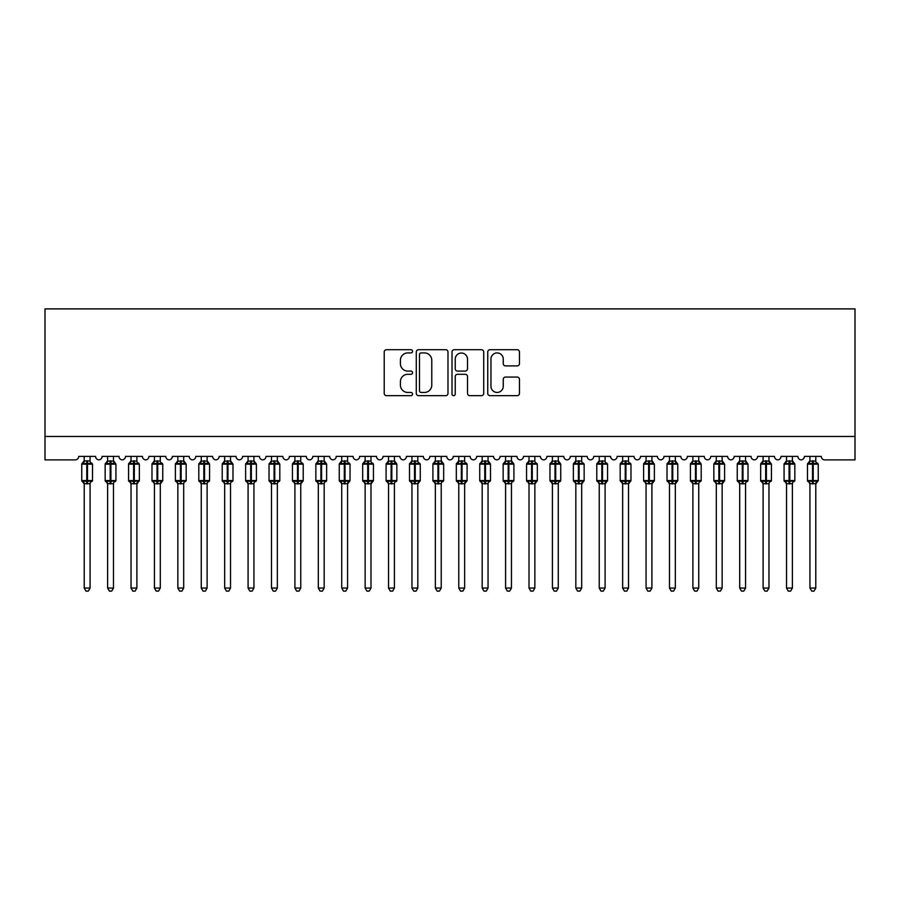 <?xml version="1.0" encoding="UTF-8"?>
<svg xmlns="http://www.w3.org/2000/svg" width="900" height="900" viewBox="0 0 900 900"><rect width="100%" height="100%" fill="white"/><g stroke="black" fill="none" stroke-linecap="round" stroke-linejoin="round"><path stroke-width="1.35" d="M412.549 351.315A1.609 1.609 0 0 0 410.94 349.706L386.516 349.706A2.295 2.295 0 0 0 384.221 352.001L384.221 393.368A2.295 2.295 0 0 0 386.516 395.662L410.94 395.662A1.609 1.609 0 0 0 412.549 394.054A1.609 1.609 0 0 0 410.94 392.445L407.779 392.445A7.357 7.357 0 0 1 400.421 385.099L400.421 381.645A7.357 7.357 0 0 1 407.779 374.299L410.94 374.299A1.609 1.609 0 0 0 412.549 372.69A1.609 1.609 0 0 0 410.94 371.081L407.779 371.081A7.357 7.357 0 0 1 400.421 363.724L400.421 360.281A7.357 7.357 0 0 1 407.779 352.924L410.94 352.924A1.609 1.609 0 0 0 412.549 351.315M517.151 365.906A2.295 2.295 0 0 0 519.457 363.611L519.457 352.001A2.295 2.295 0 0 0 517.151 349.706L490.039 349.706A2.295 2.295 0 0 0 487.744 352.001L487.744 393.368A2.295 2.295 0 0 0 490.039 395.662L517.151 395.662A2.295 2.295 0 0 0 519.457 393.368L519.457 379.35A2.295 2.295 0 0 0 517.151 377.055L505.553 377.055A2.295 2.295 0 0 0 503.257 379.35L503.257 386.303A6.143 6.143 0 0 1 497.104 392.445A6.143 6.143 0 0 1 490.961 386.303L490.961 359.077A6.143 6.143 0 0 1 497.104 352.924A6.143 6.143 0 0 1 503.257 359.077L503.257 363.611A2.295 2.295 0 0 0 505.553 365.906L517.151 365.906M855 436.478L855 308.891L45 308.891L45 459.889L75.195 459.889A3.51 3.51 0 0 0 78.716 456.379L95.569 456.379A3.51 3.51 0 0 0 98.843 459.877A3.51 3.51 0 0 0 102.116 456.379L118.98 456.379A3.51 3.51 0 0 0 122.254 459.877A3.51 3.51 0 0 0 125.528 456.379L142.391 456.379A3.51 3.51 0 0 0 145.665 459.877A3.51 3.51 0 0 0 148.939 456.379L165.803 456.379A3.51 3.51 0 0 0 169.076 459.877A3.51 3.51 0 0 0 172.35 456.379L189.203 456.379A3.51 3.51 0 0 0 192.487 459.877A3.51 3.51 0 0 0 195.761 456.379L212.614 456.379A3.51 3.51 0 0 0 215.899 459.877A3.51 3.51 0 0 0 219.172 456.379L236.025 456.379A3.51 3.51 0 0 0 239.31 459.877A3.51 3.51 0 0 0 242.584 456.379L259.436 456.379A3.51 3.51 0 0 0 262.721 459.877A3.51 3.51 0 0 0 265.995 456.379L282.847 456.379A3.51 3.51 0 0 0 286.132 459.877A3.51 3.51 0 0 0 289.406 456.379L306.259 456.379A3.51 3.51 0 0 0 309.532 459.877A3.51 3.51 0 0 0 312.817 456.379L329.67 456.379A3.51 3.51 0 0 0 332.944 459.877A3.51 3.51 0 0 0 336.229 456.379L353.081 456.379A3.51 3.51 0 0 0 356.355 459.877A3.51 3.51 0 0 0 359.64 456.379L376.493 456.379A3.51 3.51 0 0 0 379.766 459.877A3.51 3.51 0 0 0 383.051 456.379L399.904 456.379A3.51 3.51 0 0 0 403.178 459.877A3.51 3.51 0 0 0 406.451 456.379L423.315 456.379A3.51 3.51 0 0 0 426.589 459.877A3.51 3.51 0 0 0 429.863 456.379L446.726 456.379A3.51 3.51 0 0 0 450 459.877A3.51 3.51 0 0 0 453.274 456.379L470.137 456.379A3.51 3.51 0 0 0 473.411 459.877A3.51 3.51 0 0 0 476.685 456.379L493.549 456.379A3.51 3.51 0 0 0 496.822 459.877A3.51 3.51 0 0 0 500.096 456.379L516.949 456.379A3.51 3.51 0 0 0 520.234 459.877A3.51 3.51 0 0 0 523.507 456.379L540.36 456.379A3.51 3.51 0 0 0 543.645 459.877A3.51 3.51 0 0 0 546.919 456.379L563.771 456.379A3.51 3.51 0 0 0 567.056 459.877A3.51 3.51 0 0 0 570.33 456.379L587.183 456.379A3.51 3.51 0 0 0 590.467 459.877A3.51 3.51 0 0 0 593.741 456.379L610.594 456.379A3.51 3.51 0 0 0 613.867 459.877A3.51 3.51 0 0 0 617.153 456.379L634.005 456.379A3.51 3.51 0 0 0 637.279 459.877A3.51 3.51 0 0 0 640.564 456.379L657.416 456.379A3.51 3.51 0 0 0 660.69 459.877A3.51 3.51 0 0 0 663.975 456.379L680.827 456.379A3.51 3.51 0 0 0 684.101 459.877A3.51 3.51 0 0 0 687.386 456.379L704.239 456.379A3.51 3.51 0 0 0 707.512 459.877A3.51 3.51 0 0 0 710.798 456.379L727.65 456.379A3.51 3.51 0 0 0 730.924 459.877A3.51 3.51 0 0 0 734.197 456.379L751.061 456.379A3.51 3.51 0 0 0 754.335 459.877A3.51 3.51 0 0 0 757.609 456.379L774.472 456.379A3.51 3.51 0 0 0 777.746 459.877A3.51 3.51 0 0 0 781.02 456.379L797.884 456.379A3.51 3.51 0 0 0 801.158 459.877A3.51 3.51 0 0 0 804.431 456.379L821.284 456.379A3.51 3.51 0 0 0 824.805 459.889L855 459.889L855 436.478L45 436.478M447.986 352.001A2.295 2.295 0 0 0 445.691 349.706L418.579 349.706A2.295 2.295 0 0 0 416.284 352.001L416.284 393.368A2.295 2.295 0 0 0 418.579 395.662L445.691 395.662A2.295 2.295 0 0 0 447.986 393.368L447.986 352.001M454.309 349.706L481.421 349.706A2.295 2.295 0 0 1 483.716 352.001L483.716 393.368A2.295 2.295 0 0 1 481.421 395.662L469.822 395.662A2.295 2.295 0 0 1 467.516 393.368L467.516 376.594A2.295 2.295 0 0 0 465.221 374.299L457.526 374.299A2.295 2.295 0 0 0 455.231 376.594L455.231 394.054A1.609 1.609 0 0 1 453.623 395.662A1.609 1.609 0 0 1 452.014 394.054L452.014 352.001A2.295 2.295 0 0 1 454.309 349.706M421.099 352.924A1.609 1.609 0 0 0 419.49 354.532L419.49 390.836A1.609 1.609 0 0 0 421.099 392.445L424.44 392.445A7.357 7.357 0 0 0 431.786 385.099L431.786 360.281A7.357 7.357 0 0 0 424.44 352.924L421.099 352.924M467.516 359.19A6.143 6.143 0 0 0 461.374 353.036A6.143 6.143 0 0 0 455.231 359.19L455.231 368.786A2.295 2.295 0 0 0 457.526 371.081L465.221 371.081A2.295 2.295 0 0 0 467.516 368.786L467.516 359.19M90.067 456.379L90.067 461.036A2.576 2.453 180 0 0 91.418 463.185L90.911 463.939L87.491 463.106L83.362 463.939L82.519 463.061A1.17 1.17 0 0 0 81.754 464.164L81.754 480.555A1.17 1.17 0 0 0 82.519 481.646L83.362 480.78L86.782 481.601L90.911 480.78L91.418 481.534A2.576 2.453 -0 0 0 90.067 483.694L84.218 483.683A2.576 2.453 -0 0 0 82.856 481.534L82.856 481.534M84.218 456.379L84.206 461.137L86.782 460.8L86.782 480.555L92.52 480.555L92.52 464.164L81.754 464.164L81.754 480.555L86.782 480.555L86.782 483.919M90.067 483.694L90.067 588.06L84.218 588.06L84.218 483.683M86.782 460.8L90.067 461.025M83.362 463.939L84.206 461.137M90.439 462.611L90.911 463.939M83.362 480.78L84.206 483.57M90.911 480.78L90.067 483.57M90.067 588.06L88.312 591.109L85.972 591.109L84.218 588.06M91.755 481.646L92.52 480.555A1.17 1.17 0 0 1 92.464 480.938M113.479 456.379L113.479 461.025A2.576 2.453 180 0 0 114.829 463.185L114.323 463.939L110.903 463.106L106.774 463.939L105.93 463.061A1.17 1.17 0 0 0 105.165 464.164L105.165 480.555A1.17 1.17 0 0 0 105.93 481.646L105.165 480.555L115.931 480.555L115.931 464.164L113.479 460.642L115.166 463.061A1.17 1.17 0 0 1 115.504 463.252M115.166 481.646L115.931 480.555A1.17 1.17 0 0 1 115.864 480.938M113.479 483.694L107.617 483.683A2.576 2.453 -0 0 0 106.267 481.534L106.774 480.78L110.194 481.601L114.323 480.78L114.829 481.534A2.576 2.453 -0 0 0 113.479 483.694L113.479 588.06L111.724 591.109L109.384 591.109L107.617 588.06L107.617 483.683M136.89 456.379L136.89 461.025A2.576 2.453 180 0 0 138.24 463.185L137.734 463.939L134.314 463.106L130.185 463.939L129.341 463.061A1.17 1.17 0 0 0 128.576 464.164L128.576 480.555A1.17 1.17 0 0 0 129.341 481.646L128.576 480.555L139.343 480.555A1.17 1.17 0 0 1 139.275 480.938M136.89 483.694L131.029 483.683A2.576 2.453 -0 0 0 129.679 481.534L130.185 480.78L133.605 481.601L137.734 480.78L138.24 481.534A2.576 2.453 -0 0 0 136.89 483.694L136.89 588.06L135.124 591.109L132.795 591.109L131.029 588.06L131.029 483.683M160.301 456.379L160.301 461.025A2.576 2.453 180 0 0 161.651 463.185L161.145 463.939L157.725 463.106L153.596 463.939L152.752 463.061A1.17 1.17 0 0 0 151.987 464.164L151.987 480.555A1.17 1.17 0 0 0 152.752 481.646L151.987 480.555L162.754 480.555A1.17 1.17 0 0 1 162.686 480.938M160.301 483.694L154.44 483.683A2.576 2.453 -0 0 0 153.09 481.534L153.596 480.78L157.016 481.601L161.145 480.78L161.651 481.534A2.576 2.453 -0 0 0 160.301 483.694L160.301 588.06L158.535 591.109L156.206 591.109L154.44 588.06L154.44 483.683M183.701 456.379L183.701 461.025A2.576 2.453 180 0 0 185.062 463.185L184.556 463.939L181.136 463.106L177.007 463.939L176.164 463.061A1.17 1.17 0 0 0 175.399 464.164L175.399 480.555A1.17 1.17 0 0 0 176.164 481.646L175.399 480.555L186.165 480.555L186.165 464.164L183.701 460.642L185.4 463.061A1.17 1.17 0 0 1 185.737 463.252M185.4 481.646L186.165 480.555A1.17 1.17 0 0 1 186.097 480.938M183.701 483.694L177.851 483.683A2.576 2.453 -0 0 0 176.501 481.534L177.007 480.78L180.428 481.601L184.556 480.78L185.062 481.534A2.576 2.453 -0 0 0 183.701 483.694L183.701 588.06L181.946 591.109L179.606 591.109L177.851 588.06L177.851 483.683M107.617 484.065L106.267 481.534M107.617 588.06L113.479 588.06M107.617 456.379L107.617 461.137L113.479 461.036M106.774 463.939L107.617 461.137M113.85 462.611L114.323 463.939M106.774 480.78L107.617 483.57M114.323 480.78L113.479 483.57M131.029 484.065L129.679 481.534M138.578 481.646L136.89 484.065L139.343 480.555L139.343 464.164L128.576 464.164L131.029 460.642M131.029 588.06L136.89 588.06M131.029 456.379L131.029 461.137L136.89 461.036M130.185 463.939L131.029 461.137M137.25 462.611L137.734 463.939M130.185 480.78L131.029 483.57M137.734 480.78L136.89 483.57M154.44 484.065L153.09 481.534M161.989 481.646L160.301 484.065L162.754 480.555L162.754 464.164L151.987 464.164L154.44 460.642M154.44 588.06L160.301 588.06M154.44 456.379L154.44 461.137L160.301 461.036M153.596 463.939L154.44 461.137M160.661 462.611L161.145 463.939M153.596 480.78L154.44 483.57M161.145 480.78L160.301 483.57M177.851 484.065L176.501 481.534M177.851 588.06L183.701 588.06M177.851 456.379L177.851 461.137L183.701 461.036M177.007 463.939L177.851 461.137M184.072 462.611L184.556 463.939M177.007 480.78L177.851 483.57M184.556 480.78L183.713 483.57M207.112 456.379L207.112 461.025A2.576 2.453 180 0 0 208.474 463.185L207.968 463.939L204.547 463.106L200.419 463.939L199.575 463.061A1.17 1.17 0 0 0 198.81 464.164L198.81 480.555A1.17 1.17 0 0 0 199.575 481.646L198.81 480.555L209.576 480.555L209.576 464.164L207.112 460.642L208.811 463.061A1.17 1.17 0 0 1 209.149 463.252M208.811 481.646L209.576 480.555A1.17 1.17 0 0 1 209.509 480.938M207.112 483.694L201.263 483.683A2.576 2.453 -0 0 0 199.912 481.534L200.419 480.78L203.839 481.601L207.968 480.78L208.474 481.534A2.576 2.453 -0 0 0 207.112 483.694L207.112 588.06L205.357 591.109L203.018 591.109L201.263 588.06L201.263 483.683M201.263 484.065L199.912 481.534M201.263 588.06L207.112 588.06M201.263 456.379L201.263 461.137L207.112 461.036M200.419 463.939L201.263 461.137M207.484 462.611L207.968 463.939M200.419 480.78L201.263 483.57M207.968 480.78L207.124 483.57M230.524 456.379L230.524 461.025A2.576 2.453 180 0 0 231.885 463.185L231.379 463.939L227.947 463.106L223.83 463.939L222.986 463.061A1.17 1.17 0 0 0 222.221 464.164L222.221 480.555A1.17 1.17 0 0 0 222.986 481.646L222.221 480.555L232.987 480.555L232.987 464.164L230.524 460.642L232.222 463.061A1.17 1.17 0 0 1 232.549 463.252M232.222 481.646L232.987 480.555A1.17 1.17 0 0 1 232.92 480.938M230.524 483.694L224.674 483.683A2.576 2.453 -0 0 0 223.324 481.534L223.83 480.78L227.25 481.601L231.379 480.78L231.885 481.534A2.576 2.453 -0 0 0 230.524 483.694L230.524 588.06L228.769 591.109L226.429 591.109L224.674 588.06L224.674 483.683M224.674 484.065L223.324 481.534M224.674 588.06L230.524 588.06M224.674 456.379L224.674 461.137L230.524 461.036M223.83 463.939L224.674 461.137M230.895 462.611L231.379 463.939M223.83 480.78L224.674 483.57M231.379 480.78L230.535 483.57M253.935 456.379L253.935 461.025A2.576 2.453 180 0 0 255.285 463.185L254.79 463.939L251.359 463.106L247.241 463.939L246.398 463.061A1.17 1.17 0 0 0 245.632 464.164L245.632 480.555A1.17 1.17 0 0 0 246.398 481.646L245.632 480.555L256.399 480.555L256.399 464.164L253.935 460.642L255.623 463.061A1.17 1.17 0 0 1 255.96 463.252M255.623 481.646L256.399 480.555A1.17 1.17 0 0 1 256.331 480.938M253.935 483.694L248.085 483.683A2.576 2.453 -0 0 0 246.735 481.534L247.241 480.78L250.661 481.601L254.79 480.78L255.285 481.534A2.576 2.453 -0 0 0 253.935 483.694L253.935 588.06L252.18 591.109L249.84 591.109L248.085 588.06L248.085 483.683M248.085 484.065L246.735 481.534M248.085 588.06L253.935 588.06M248.085 456.379L248.085 461.137L253.935 461.036M247.241 463.939L248.085 461.137M254.306 462.611L254.79 463.939M247.241 480.78L248.085 483.57M254.79 480.78L253.935 483.57M277.346 456.379L277.346 461.025A2.576 2.453 180 0 0 278.696 463.185L278.201 463.939L274.77 463.106L270.641 463.939L269.809 463.061A1.17 1.17 0 0 0 269.032 464.164L269.032 480.555A1.17 1.17 0 0 0 269.809 481.646L269.032 480.555L279.81 480.555L279.81 464.164L277.346 460.642L279.034 463.061A1.17 1.17 0 0 1 279.371 463.252M279.034 481.646L279.81 480.555A1.17 1.17 0 0 1 279.743 480.938M277.346 483.694L271.496 483.683A2.576 2.453 -0 0 0 270.146 481.534L270.641 480.78L274.072 481.601L278.201 480.78L278.696 481.534A2.576 2.453 -0 0 0 277.346 483.694L277.346 588.06L275.591 591.109L273.251 591.109L271.496 588.06L271.496 483.683M271.496 484.065L270.146 481.534M271.496 588.06L277.346 588.06M271.496 456.379L271.496 461.137L277.346 461.036M270.641 463.939L271.496 461.137M277.718 462.611L278.201 463.939M270.641 480.78L271.496 483.57M278.201 480.78L277.346 483.57M300.757 456.379L300.757 461.025A2.576 2.453 180 0 0 302.108 463.185L301.613 463.939L298.181 463.106L294.053 463.939L293.22 463.061A1.17 1.17 0 0 0 292.444 464.164L292.444 480.555A1.17 1.17 0 0 0 293.22 481.646L292.444 480.555L303.221 480.555A1.17 1.17 0 0 1 303.154 480.938M300.757 483.694L294.907 483.683A2.576 2.453 -0 0 0 293.558 481.534L294.053 480.78L297.484 481.601L301.613 480.78L302.108 481.534A2.576 2.453 -0 0 0 300.757 483.694L300.757 588.06L299.002 591.109L296.662 591.109L294.907 588.06L294.907 483.683M294.907 484.065L293.558 481.534M302.445 481.646L300.757 484.065L303.221 480.555L303.221 464.164L292.444 464.164L294.907 460.642M294.907 588.06L300.757 588.06M294.907 456.379L294.907 461.137L300.757 461.036M294.053 463.939L294.907 461.137M301.129 462.611L301.613 463.939M294.053 480.78L294.907 483.57M301.613 480.78L300.757 483.57M324.169 456.379L324.169 461.025A2.576 2.453 180 0 0 325.519 463.185L325.024 463.939L321.593 463.106L317.464 463.939L316.631 463.061A1.17 1.17 0 0 0 315.855 464.164L315.855 480.555A1.17 1.17 0 0 0 316.631 481.646L315.855 480.555L326.632 480.555L326.632 464.164L324.169 460.642L325.856 463.061A1.17 1.17 0 0 1 326.194 463.252M325.856 481.646L326.632 480.555A1.17 1.17 0 0 1 326.565 480.938M324.169 483.694L318.319 483.683A2.576 2.453 -0 0 0 316.969 481.534L317.464 480.78L320.895 481.601L325.024 480.78L325.519 481.534A2.576 2.453 -0 0 0 324.169 483.694L324.169 588.06L322.414 591.109L320.074 591.109L318.319 588.06L318.319 483.683M318.319 484.065L316.969 481.534M318.319 588.06L324.169 588.06M318.319 456.379L318.319 461.137L324.169 461.036M317.464 463.939L318.319 461.137M324.54 462.611L325.024 463.939M317.464 480.78L318.319 483.57M325.024 480.78L324.169 483.57M347.58 456.379L347.58 461.025A2.576 2.453 180 0 0 348.93 463.185L348.424 463.939L345.004 463.106L340.875 463.939L340.043 463.061A1.17 1.17 0 0 0 339.266 464.164L339.266 480.555A1.17 1.17 0 0 0 340.043 481.646L339.266 480.555L350.032 480.555A1.17 1.17 0 0 1 349.976 480.938M347.58 483.694L341.73 483.683A2.576 2.453 -0 0 0 340.38 481.534L340.875 480.78L344.306 481.601L348.424 480.78L348.93 481.534A2.576 2.453 -0 0 0 347.58 483.694L347.58 588.06L345.825 591.109L343.485 591.109L341.73 588.06L341.73 483.683M341.73 484.065L340.38 481.534M349.267 481.646L347.58 484.065L350.032 480.555L350.032 464.164L339.266 464.164L341.73 460.642M341.73 588.06L347.58 588.06M341.73 456.379L341.73 461.137L347.58 461.036M340.875 463.939L341.73 461.137M347.951 462.611L348.424 463.939M340.875 480.78L341.73 483.57M348.424 480.78L347.58 483.57M370.991 456.379L370.991 461.025A2.576 2.453 180 0 0 372.341 463.185L371.835 463.939L368.415 463.106L364.286 463.939L363.442 463.061A1.17 1.17 0 0 0 362.678 464.164L362.678 480.555A1.17 1.17 0 0 0 363.442 481.646L362.678 480.555L373.444 480.555A1.17 1.17 0 0 1 373.387 480.938M370.991 483.694L365.141 483.683A2.576 2.453 -0 0 0 363.78 481.534L364.286 480.78L367.718 481.601L371.835 480.78L372.341 481.534A2.576 2.453 -0 0 0 370.991 483.694L370.991 588.06L369.236 591.109L366.896 591.109L365.141 588.06L365.141 483.683M365.141 484.065L363.78 481.534M372.679 481.646L370.991 484.065L373.444 480.555L373.444 464.164L362.678 464.164L365.141 460.642M365.141 588.06L370.991 588.06M365.141 456.379L365.13 461.137L370.991 461.036M364.286 463.939L365.13 461.137M371.363 462.611L371.835 463.939M364.286 480.78L365.13 483.57M371.835 480.78L370.991 483.57M394.402 456.379L394.402 461.025A2.576 2.453 180 0 0 395.752 463.185L395.246 463.939L391.826 463.106L387.697 463.939L386.854 463.061A1.17 1.17 0 0 0 386.089 464.164L386.089 480.555A1.17 1.17 0 0 0 386.854 481.646L386.089 480.555L396.855 480.555L396.855 464.164L394.402 460.642L396.09 463.061A1.17 1.17 0 0 1 396.428 463.252M396.09 481.646L396.855 480.555A1.17 1.17 0 0 1 396.799 480.938M394.402 483.694L388.553 483.683A2.576 2.453 -0 0 0 387.191 481.534L387.697 480.78L391.118 481.601L395.246 480.78L395.752 481.534A2.576 2.453 -0 0 0 394.402 483.694L394.402 588.06L392.647 591.109L390.308 591.109L388.553 588.06L388.553 483.683M388.553 484.065L387.191 481.534M388.553 588.06L394.402 588.06M388.553 456.379L388.541 461.137L394.402 461.036M387.697 463.939L388.541 461.137M394.774 462.611L395.246 463.939M387.697 480.78L388.541 483.57M395.246 480.78L394.402 483.57M417.814 456.379L417.814 461.025A2.576 2.453 180 0 0 419.164 463.185L418.657 463.939L415.238 463.106L411.109 463.939L410.265 463.061A1.17 1.17 0 0 0 409.5 464.164L409.5 480.555A1.17 1.17 0 0 0 410.265 481.646L409.5 480.555L420.266 480.555A1.17 1.17 0 0 1 420.21 480.938M417.814 483.694L411.952 483.683A2.576 2.453 -0 0 0 410.603 481.534L411.109 480.78L414.529 481.601L418.657 480.78L419.164 481.534A2.576 2.453 -0 0 0 417.814 483.694L417.814 588.06L416.059 591.109L413.719 591.109L411.952 588.06L411.952 483.683M411.952 484.065L410.603 481.534M419.501 481.646L417.814 484.065L420.266 480.555L420.266 464.164L409.5 464.164L411.952 460.642M411.952 588.06L417.814 588.06M411.952 456.379L411.952 461.137L417.814 461.036M411.109 463.939L411.952 461.137M418.185 462.611L418.657 463.939M411.109 480.78L411.952 483.57M418.657 480.78L417.814 483.57M441.225 456.379L441.225 461.025A2.576 2.453 180 0 0 442.575 463.185L442.069 463.939L438.649 463.106L434.52 463.939L433.676 463.061A1.17 1.17 0 0 0 432.911 464.164L432.911 480.555A1.17 1.17 0 0 0 433.676 481.646L432.911 480.555L443.678 480.555L443.678 464.164L441.225 460.642L442.912 463.061A1.17 1.17 0 0 1 443.25 463.252M442.912 481.646L443.678 480.555A1.17 1.17 0 0 1 443.61 480.938M441.225 483.694L435.364 483.683A2.576 2.453 -0 0 0 434.014 481.534L434.52 480.78L437.94 481.601L442.069 480.78L442.575 481.534A2.576 2.453 -0 0 0 441.225 483.694L441.225 588.06L439.459 591.109L437.13 591.109L435.364 588.06L435.364 483.683M435.364 484.065L434.014 481.534M435.364 588.06L441.225 588.06M435.364 456.379L435.364 461.137L441.225 461.036M434.52 463.939L435.364 461.137M441.596 462.611L442.069 463.939M434.52 480.78L435.364 483.57M442.069 480.78L441.225 483.57M464.636 456.379L464.636 461.025A2.576 2.453 180 0 0 465.986 463.185L465.48 463.939L462.06 463.106L457.931 463.939L457.088 463.061A1.17 1.17 0 0 0 456.322 464.164L456.322 480.555A1.17 1.17 0 0 0 457.088 481.646L456.322 480.555L467.089 480.555A1.17 1.17 0 0 1 467.021 480.938M464.636 483.694L458.775 483.683A2.576 2.453 -0 0 0 457.425 481.534L457.931 480.78L461.351 481.601L465.48 480.78L465.986 481.534A2.576 2.453 -0 0 0 464.636 483.694L464.636 588.06L462.87 591.109L460.541 591.109L458.775 588.06L458.775 483.683M458.775 484.065L457.425 481.534M466.324 481.646L464.636 484.065L467.089 480.555L467.089 464.164L456.322 464.164L458.775 460.642M458.775 588.06L464.636 588.06M458.775 456.379L458.775 461.137L464.636 461.036M457.931 463.939L458.775 461.137M464.996 462.611L465.48 463.939M457.931 480.78L458.775 483.57M465.48 480.78L464.636 483.57M488.048 456.379L488.048 461.025A2.576 2.453 180 0 0 489.397 463.185L488.891 463.939L485.471 463.106L481.343 463.939L480.499 463.061A1.17 1.17 0 0 0 479.734 464.164L479.734 480.555A1.17 1.17 0 0 0 480.499 481.646L479.734 480.555L490.5 480.555L490.5 464.164L488.048 460.642L489.735 463.061A1.17 1.17 0 0 1 490.072 463.252M489.735 481.646L490.5 480.555A1.17 1.17 0 0 1 490.433 480.938M488.048 483.694L482.186 483.683A2.576 2.453 -0 0 0 480.836 481.534L481.343 480.78L484.762 481.601L488.891 480.78L489.397 481.534A2.576 2.453 -0 0 0 488.048 483.694L488.048 588.06L486.281 591.109L483.941 591.109L482.186 588.06L482.186 483.683M482.186 484.065L480.836 481.534M482.186 588.06L488.048 588.06M482.186 456.379L482.186 461.137L488.048 461.036M481.343 463.939L482.186 461.137M488.407 462.611L488.891 463.939M481.343 480.78L482.186 483.57M488.891 480.78L488.048 483.57M511.447 456.379L511.447 461.025A2.576 2.453 180 0 0 512.809 463.185L512.303 463.939L508.882 463.106L504.754 463.939L503.91 463.061A1.17 1.17 0 0 0 503.145 464.164L503.145 480.555A1.17 1.17 0 0 0 503.91 481.646L503.145 480.555L513.911 480.555L513.911 464.164L511.447 460.642L513.146 463.061A1.17 1.17 0 0 1 513.484 463.252M513.146 481.646L513.911 480.555A1.17 1.17 0 0 1 513.844 480.938M511.447 483.694L505.598 483.683A2.576 2.453 -0 0 0 504.248 481.534L504.754 480.78L508.174 481.601L512.303 480.78L512.809 481.534A2.576 2.453 -0 0 0 511.447 483.694L511.447 588.06L509.692 591.109L507.353 591.109L505.598 588.06L505.598 483.683M505.598 484.065L504.248 481.534M505.598 588.06L511.447 588.06M505.598 456.379L505.598 461.137L511.447 461.036M504.754 463.939L505.598 461.137M511.819 462.611L512.303 463.939M504.754 480.78L505.598 483.57M512.303 480.78L511.459 483.57M534.859 456.379L534.859 461.025A2.576 2.453 180 0 0 536.22 463.185L535.714 463.939L532.283 463.106L528.165 463.939L527.321 463.061A1.17 1.17 0 0 0 526.556 464.164L526.556 480.555A1.17 1.17 0 0 0 527.321 481.646L526.556 480.555L537.322 480.555A1.17 1.17 0 0 1 537.255 480.938M534.859 483.694L529.009 483.683A2.576 2.453 -0 0 0 527.659 481.534L528.165 480.78L531.585 481.601L535.714 480.78L536.22 481.534A2.576 2.453 -0 0 0 534.859 483.694L534.859 588.06L533.104 591.109L530.764 591.109L529.009 588.06L529.009 483.683M529.009 484.065L527.659 481.534M536.558 481.646L534.859 484.065L537.322 480.555L537.322 464.164L526.556 464.164L529.009 460.642M529.009 588.06L534.859 588.06M529.009 456.379L529.009 461.137L534.859 461.036M528.165 463.939L529.009 461.137M535.23 462.611L535.714 463.939M528.165 480.78L529.009 483.57M535.714 480.78L534.87 483.57M558.27 456.379L558.27 461.025A2.576 2.453 180 0 0 559.62 463.185L559.125 463.939L555.694 463.106L551.576 463.939L550.733 463.061A1.17 1.17 0 0 0 549.967 464.164L549.967 480.555A1.17 1.17 0 0 0 550.733 481.646L549.967 480.555L560.734 480.555L560.734 464.164L558.27 460.642L559.957 463.061A1.17 1.17 0 0 1 560.295 463.252M559.957 481.646L560.734 480.555A1.17 1.17 0 0 1 560.666 480.938M558.27 483.694L552.42 483.683A2.576 2.453 -0 0 0 551.07 481.534L551.576 480.78L554.996 481.601L559.125 480.78L559.62 481.534A2.576 2.453 -0 0 0 558.27 483.694L558.27 588.06L556.515 591.109L554.175 591.109L552.42 588.06L552.42 483.683M552.42 484.065L551.07 481.534M552.42 588.06L558.27 588.06M552.42 456.379L552.42 461.137L558.27 461.036M551.576 463.939L552.42 461.137M558.641 462.611L559.125 463.939M551.576 480.78L552.42 483.57M559.125 480.78L558.27 483.57M581.681 456.379L581.681 461.025A2.576 2.453 180 0 0 583.031 463.185L582.536 463.939L579.105 463.106L574.976 463.939L574.144 463.061A1.17 1.17 0 0 0 573.368 464.164L573.368 480.555A1.17 1.17 0 0 0 574.144 481.646L573.368 480.555L584.145 480.555A1.17 1.17 0 0 1 584.077 480.938M581.681 483.694L575.831 483.683A2.576 2.453 -0 0 0 574.481 481.534L574.976 480.78L578.408 481.601L582.536 480.78L583.031 481.534A2.576 2.453 -0 0 0 581.681 483.694L581.681 588.06L579.926 591.109L577.586 591.109L575.831 588.06L575.831 483.683M575.831 484.065L574.481 481.534M583.369 481.646L581.681 484.065L584.145 480.555L584.145 464.164L573.368 464.164L575.831 460.642M575.831 588.06L581.681 588.06M575.831 456.379L575.831 461.137L581.681 461.036M574.976 463.939L575.831 461.137M582.053 462.611L582.536 463.939M574.976 480.78L575.831 483.57M582.536 480.78L581.681 483.57M605.092 456.379L605.092 461.025A2.576 2.453 180 0 0 606.442 463.185L605.947 463.939L602.516 463.106L598.387 463.939L597.555 463.061A1.17 1.17 0 0 0 596.779 464.164L596.779 480.555A1.17 1.17 0 0 0 597.555 481.646L596.779 480.555L607.556 480.555A1.17 1.17 0 0 1 607.489 480.938M605.092 483.694L599.242 483.683A2.576 2.453 -0 0 0 597.893 481.534L598.387 480.78L601.819 481.601L605.947 480.78L606.442 481.534A2.576 2.453 -0 0 0 605.092 483.694L605.092 588.06L603.337 591.109L600.998 591.109L599.242 588.06L599.242 483.683M599.242 484.065L597.893 481.534M606.78 481.646L605.092 484.065L607.556 480.555L607.556 464.164L596.779 464.164L599.242 460.642M599.242 588.06L605.092 588.06M599.242 456.379L599.242 461.137L605.092 461.036M598.387 463.939L599.242 461.137M605.464 462.611L605.947 463.939M598.387 480.78L599.242 483.57M605.947 480.78L605.092 483.57M628.504 456.379L628.504 461.025A2.576 2.453 180 0 0 629.854 463.185L629.359 463.939L625.928 463.106L621.799 463.939L620.966 463.061A1.17 1.17 0 0 0 620.19 464.164L620.19 480.555A1.17 1.17 0 0 0 620.966 481.646L620.19 480.555L630.967 480.555A1.17 1.17 0 0 1 630.9 480.938M628.504 483.694L622.654 483.683A2.576 2.453 -0 0 0 621.304 481.534L621.799 480.78L625.23 481.601L629.359 480.78L629.854 481.534A2.576 2.453 -0 0 0 628.504 483.694L628.504 588.06L626.749 591.109L624.409 591.109L622.654 588.06L622.654 483.683M622.654 484.065L621.304 481.534M630.191 481.646L628.504 484.065L630.967 480.555L630.967 464.164L620.19 464.164L622.654 460.642M622.654 588.06L628.504 588.06M622.654 456.379L622.654 461.137L628.504 461.036M621.799 463.939L622.654 461.137M628.875 462.611L629.359 463.939M621.799 480.78L622.654 483.57M629.359 480.78L628.504 483.57M651.915 456.379L651.915 461.025A2.576 2.453 180 0 0 653.265 463.185L652.759 463.939L649.339 463.106L645.21 463.939L644.377 463.061A1.17 1.17 0 0 0 643.601 464.164L643.601 480.555A1.17 1.17 0 0 0 644.377 481.646L643.601 480.555L654.367 480.555A1.17 1.17 0 0 1 654.311 480.938M651.915 483.694L646.065 483.683A2.576 2.453 -0 0 0 644.715 481.534L645.21 480.78L648.641 481.601L652.759 480.78L653.265 481.534A2.576 2.453 -0 0 0 651.915 483.694L651.915 588.06L650.16 591.109L647.82 591.109L646.065 588.06L646.065 483.683M646.065 484.065L644.715 481.534M653.602 481.646L651.915 484.065L654.367 480.555L654.367 464.164L643.601 464.164L646.065 460.642M646.065 588.06L651.915 588.06M646.065 456.379L646.065 461.137L651.915 461.036M645.21 463.939L646.065 461.137M652.286 462.611L652.759 463.939M645.21 480.78L646.065 483.57M652.759 480.78L651.915 483.57M675.326 456.379L675.326 461.025A2.576 2.453 180 0 0 676.676 463.185L676.17 463.939L672.75 463.106L668.621 463.939L667.778 463.061A1.17 1.17 0 0 0 667.012 464.164L667.012 480.555A1.17 1.17 0 0 0 667.778 481.646L667.012 480.555L677.779 480.555A1.17 1.17 0 0 1 677.722 480.938M675.326 483.694L669.476 483.683A2.576 2.453 -0 0 0 668.115 481.534L668.621 480.78L672.053 481.601L676.17 480.78L676.676 481.534A2.576 2.453 -0 0 0 675.326 483.694L675.326 588.06L673.571 591.109L671.231 591.109L669.476 588.06L669.476 483.683M669.476 484.065L668.115 481.534M677.014 481.646L675.326 484.065L677.779 480.555L677.779 464.164L667.012 464.164L669.476 460.642M669.476 588.06L675.326 588.06M669.476 456.379L669.465 461.137L675.326 461.036M668.621 463.939L669.465 461.137M675.697 462.611L676.17 463.939M668.621 480.78L669.465 483.57M676.17 480.78L675.326 483.57M698.738 456.379L698.738 461.025A2.576 2.453 180 0 0 700.087 463.185L699.581 463.939L696.161 463.106L692.033 463.939L691.189 463.061A1.17 1.17 0 0 0 690.424 464.164L690.424 480.555A1.17 1.17 0 0 0 691.189 481.646L690.424 480.555L701.19 480.555L701.19 464.164L698.738 460.642L700.425 463.061A1.17 1.17 0 0 1 700.762 463.252M700.425 481.646L701.19 480.555A1.17 1.17 0 0 1 701.134 480.938M698.738 483.694L692.887 483.683A2.576 2.453 -0 0 0 691.526 481.534L692.033 480.78L695.452 481.601L699.581 480.78L700.087 481.534A2.576 2.453 -0 0 0 698.738 483.694L698.738 588.06L696.982 591.109L694.643 591.109L692.887 588.06L692.887 483.683M692.887 484.065L691.526 481.534M692.887 588.06L698.738 588.06M692.887 456.379L692.876 461.137L698.738 461.036M692.033 463.939L692.876 461.137M699.109 462.611L699.581 463.939M692.033 480.78L692.876 483.57M699.581 480.78L698.738 483.57M722.149 456.379L722.149 461.025A2.576 2.453 180 0 0 723.499 463.185L722.992 463.939L719.572 463.106L715.444 463.939L714.6 463.061A1.17 1.17 0 0 0 713.835 464.164L713.835 480.555A1.17 1.17 0 0 0 714.6 481.646L713.835 480.555L724.601 480.555A1.17 1.17 0 0 1 724.545 480.938M722.149 483.694L716.299 483.683A2.576 2.453 -0 0 0 714.938 481.534L715.444 480.78L718.864 481.601L722.992 480.78L723.499 481.534A2.576 2.453 -0 0 0 722.149 483.694L722.149 588.06L720.394 591.109L718.054 591.109L716.299 588.06L716.299 483.683M716.299 484.065L714.938 481.534M723.836 481.646L722.149 484.065L724.601 480.555L724.601 464.164L713.835 464.164L716.299 460.642M716.299 588.06L722.149 588.06M716.299 456.379L716.288 461.137L722.149 461.036M715.444 463.939L716.288 461.137M722.52 462.611L722.992 463.939M715.444 480.78L716.288 483.57M722.992 480.78L722.149 483.57M745.56 456.379L745.56 461.025A2.576 2.453 180 0 0 746.91 463.185L746.404 463.939L742.984 463.106L738.855 463.939L738.011 463.061A1.17 1.17 0 0 0 737.246 464.164L737.246 480.555A1.17 1.17 0 0 0 738.011 481.646L737.246 480.555L748.012 480.555L748.012 464.164L745.56 460.642L747.248 463.061A1.17 1.17 0 0 1 747.585 463.252M747.248 481.646L748.012 480.555A1.17 1.17 0 0 1 747.945 480.938M745.56 483.694L739.699 483.683A2.576 2.453 -0 0 0 738.349 481.534L738.855 480.78L742.275 481.601L746.404 480.78L746.91 481.534A2.576 2.453 -0 0 0 745.56 483.694L745.56 588.06L743.794 591.109L741.465 591.109L739.699 588.06L739.699 483.683M739.699 484.065L738.349 481.534M739.699 588.06L745.56 588.06M739.699 456.379L739.699 461.137L745.56 461.036M738.855 463.939L739.699 461.137M745.931 462.611L746.404 463.939M738.855 480.78L739.699 483.57M746.404 480.78L745.56 483.57M768.971 456.379L768.971 461.025A2.576 2.453 180 0 0 770.321 463.185L769.815 463.939L766.395 463.106L762.266 463.939L761.423 463.061A1.17 1.17 0 0 0 760.658 464.164L760.658 480.555A1.17 1.17 0 0 0 761.423 481.646L760.658 480.555L771.424 480.555L771.424 464.164L768.971 460.642L770.659 463.061A1.17 1.17 0 0 1 770.996 463.252M770.659 481.646L771.424 480.555A1.17 1.17 0 0 1 771.356 480.938M768.971 483.694L763.11 483.683A2.576 2.453 -0 0 0 761.76 481.534L762.266 480.78L765.686 481.601L769.815 480.78L770.321 481.534A2.576 2.453 -0 0 0 768.971 483.694L768.971 588.06L767.205 591.109L764.876 591.109L763.11 588.06L763.11 483.683M763.11 484.065L761.76 481.534M763.11 588.06L768.971 588.06M763.11 456.379L763.11 461.137L768.971 461.036M762.266 463.939L763.11 461.137M769.331 462.611L769.815 463.939M762.266 480.78L763.11 483.57M769.815 480.78L768.971 483.57M792.383 456.379L792.383 461.025A2.576 2.453 180 0 0 793.732 463.185L793.226 463.939L789.806 463.106L785.678 463.939L784.834 463.061A1.17 1.17 0 0 0 784.069 464.164L784.069 480.555A1.17 1.17 0 0 0 784.834 481.646L784.069 480.555L794.835 480.555L794.835 464.164L792.383 460.642L794.07 463.061A1.17 1.17 0 0 1 794.408 463.252M794.07 481.646L794.835 480.555A1.17 1.17 0 0 1 794.768 480.938M792.383 483.694L786.521 483.683A2.576 2.453 -0 0 0 785.171 481.534L785.678 480.78L789.097 481.601L793.226 480.78L793.732 481.534A2.576 2.453 -0 0 0 792.383 483.694L792.383 588.06L790.616 591.109L788.276 591.109L786.521 588.06L786.521 483.683M786.521 484.065L785.171 481.534M786.521 588.06L792.383 588.06M786.521 456.379L786.521 461.137L792.383 461.036M785.678 463.939L786.521 461.137M792.742 462.611L793.226 463.939M785.678 480.78L786.521 483.57M793.226 480.78L792.383 483.57M815.783 456.379L815.783 461.025A2.576 2.453 180 0 0 817.144 463.185L816.637 463.939L813.217 463.106L809.089 463.939L808.245 463.061A1.17 1.17 0 0 0 807.48 464.164L807.48 480.555A1.17 1.17 0 0 0 808.245 481.646L807.48 480.555L818.246 480.555A1.17 1.17 0 0 1 818.179 480.938M815.783 483.694L809.933 483.683A2.576 2.453 -0 0 0 808.582 481.534L809.089 480.78L812.509 481.601L816.637 480.78L817.144 481.534A2.576 2.453 -0 0 0 815.783 483.694L815.783 588.06L814.028 591.109L811.688 591.109L809.933 588.06L809.933 483.683M809.933 484.065L808.582 481.534M817.481 481.646L815.783 484.065L818.246 480.555L818.246 464.164L807.48 464.164L809.933 460.642M809.933 588.06L815.783 588.06M809.933 456.379L809.933 461.137L815.783 461.036M809.089 463.939L809.933 461.137M816.154 462.611L816.637 463.939M809.089 480.78L809.933 483.57M816.637 480.78L815.794 483.57M87.491 483.919L87.491 460.8M82.856 463.185A2.576 2.453 180 0 0 84.218 461.025M110.194 460.8L110.194 464.164L105.165 464.164L107.617 460.642M115.931 464.164L110.194 464.164L110.194 483.919M110.903 483.919L110.903 460.8M106.267 463.185A2.576 2.453 180 0 0 107.617 461.025M133.605 460.8L133.605 483.919M134.314 483.919L134.314 460.8M129.679 463.185A2.576 2.453 180 0 0 131.029 461.025M157.016 460.8L157.016 483.919M157.725 483.919L157.725 460.8M153.09 463.185A2.576 2.453 180 0 0 154.44 461.025M180.428 460.8L180.428 464.164L175.399 464.164L177.851 460.642M186.165 464.164L180.428 464.164L180.428 483.919M181.136 483.919L181.136 460.8M176.501 463.185A2.576 2.453 180 0 0 177.851 461.025M203.839 460.8L203.839 464.164L198.81 464.164L201.263 460.642M209.576 464.164L203.839 464.164L203.839 483.919M204.547 483.919L204.547 460.8M199.912 463.185A2.576 2.453 180 0 0 201.263 461.025M227.25 460.8L227.25 464.164L222.221 464.164L224.674 460.642M232.987 464.164L227.25 464.164L227.25 483.919M227.947 483.919L227.947 460.8M223.324 463.185A2.576 2.453 180 0 0 224.674 461.025M250.661 460.8L250.661 464.164L245.632 464.164L248.085 460.642M256.399 464.164L250.661 464.164L250.661 483.919M251.359 483.919L251.359 460.8M246.735 463.185A2.576 2.453 180 0 0 248.085 461.025M274.072 460.8L274.072 464.164L269.032 464.164L271.496 460.642M279.81 464.164L274.072 464.164L274.072 483.919M274.77 483.919L274.77 460.8M270.146 463.185A2.576 2.453 180 0 0 271.496 461.025M297.484 460.8L297.484 483.919M298.181 483.919L298.181 460.8M293.558 463.185A2.576 2.453 180 0 0 294.907 461.025M320.895 460.8L320.895 464.164L315.855 464.164L318.319 460.642M326.632 464.164L320.895 464.164L320.895 483.919M321.593 483.919L321.593 460.8M316.969 463.185A2.576 2.453 180 0 0 318.319 461.025M344.306 460.8L344.306 483.919M345.004 483.919L345.004 460.8M340.38 463.185A2.576 2.453 180 0 0 341.73 461.025M367.718 460.8L367.718 483.919M368.415 483.919L368.415 460.8M363.78 463.185A2.576 2.453 180 0 0 365.141 461.025M391.118 460.8L391.118 464.164L386.089 464.164L388.553 460.642M396.855 464.164L391.118 464.164L391.118 483.919M391.826 483.919L391.826 460.8M387.191 463.185A2.576 2.453 180 0 0 388.553 461.025M414.529 460.8L414.529 483.919M415.238 483.919L415.238 460.8M410.603 463.185A2.576 2.453 180 0 0 411.952 461.025M437.94 460.8L437.94 464.164L432.911 464.164L435.364 460.642M443.678 464.164L437.94 464.164L437.94 483.919M438.649 483.919L438.649 460.8M434.014 463.185A2.576 2.453 180 0 0 435.364 461.025M461.351 460.8L461.351 483.919M462.06 483.919L462.06 460.8M457.425 463.185A2.576 2.453 180 0 0 458.775 461.025M484.762 460.8L484.762 464.164L479.734 464.164L482.186 460.642M490.5 464.164L484.762 464.164L484.762 483.919M485.471 483.919L485.471 460.8M480.836 463.185A2.576 2.453 180 0 0 482.186 461.025M508.174 460.8L508.174 464.164L503.145 464.164L505.598 460.642M513.911 464.164L508.174 464.164L508.174 483.919M508.882 483.919L508.882 460.8M504.248 463.185A2.576 2.453 180 0 0 505.598 461.025M531.585 460.8L531.585 483.919M532.283 483.919L532.283 460.8M527.659 463.185A2.576 2.453 180 0 0 529.009 461.025M554.996 460.8L554.996 464.164L549.967 464.164L552.42 460.642M560.734 464.164L554.996 464.164L554.996 483.919M555.694 483.919L555.694 460.8M551.07 463.185A2.576 2.453 180 0 0 552.42 461.025M578.408 460.8L578.408 483.919M579.105 483.919L579.105 460.8M574.481 463.185A2.576 2.453 180 0 0 575.831 461.025M601.819 460.8L601.819 483.919M602.516 483.919L602.516 460.8M597.893 463.185A2.576 2.453 180 0 0 599.242 461.025M625.23 460.8L625.23 483.919M625.928 483.919L625.928 460.8M621.304 463.185A2.576 2.453 180 0 0 622.654 461.025M648.641 460.8L648.641 483.919M649.339 483.919L649.339 460.8M644.715 463.185A2.576 2.453 180 0 0 646.065 461.025M672.053 460.8L672.053 483.919M672.75 483.919L672.75 460.8M668.115 463.185A2.576 2.453 180 0 0 669.476 461.025M695.452 460.8L695.452 464.164L690.424 464.164L692.887 460.642M701.19 464.164L695.452 464.164L695.452 483.919M696.161 483.919L696.161 460.8M691.526 463.185A2.576 2.453 180 0 0 692.887 461.025M718.864 460.8L718.864 483.919M719.572 483.919L719.572 460.8M714.938 463.185A2.576 2.453 180 0 0 716.299 461.025M742.275 460.8L742.275 464.164L737.246 464.164L739.699 460.642M748.012 464.164L742.275 464.164L742.275 483.919M742.984 483.919L742.984 460.8M738.349 463.185A2.576 2.453 180 0 0 739.699 461.025M765.686 460.8L765.686 464.164L760.658 464.164L763.11 460.642M771.424 464.164L765.686 464.164L765.686 483.919M766.395 483.919L766.395 460.8M761.76 463.185A2.576 2.453 180 0 0 763.11 461.025M789.097 460.8L789.097 464.164L784.069 464.164L786.521 460.642M794.835 464.164L789.097 464.164L789.097 483.919M789.806 483.919L789.806 460.8M785.171 463.185A2.576 2.453 180 0 0 786.521 461.025M812.509 460.8L812.509 483.919M813.217 483.919L813.217 460.8M808.582 463.185A2.576 2.453 180 0 0 809.933 461.025M91.755 463.061L92.52 464.164M81.754 464.164L84.218 460.642M81.754 480.555L84.218 484.065M138.578 463.061L139.343 464.164M161.989 463.061L162.754 464.164M105.165 480.555L105.165 464.164M128.576 480.555L128.576 464.164M151.987 480.555L151.987 464.164M175.399 480.555L175.399 464.164M198.81 480.555L198.81 464.164M222.221 480.555L222.221 464.164M245.632 480.555L245.632 464.164M269.032 480.555L269.032 464.164M302.445 463.061L303.221 464.164M292.444 480.555L292.444 464.164M315.855 480.555L315.855 464.164M349.267 463.061L350.032 464.164M339.266 480.555L339.266 464.164M372.679 463.061L373.444 464.164M362.678 480.555L362.678 464.164M386.089 480.555L386.089 464.164M419.501 463.061L420.266 464.164M409.5 480.555L409.5 464.164M432.911 480.555L432.911 464.164M466.324 463.061L467.089 464.164M456.322 480.555L456.322 464.164M479.734 480.555L479.734 464.164M503.145 480.555L503.145 464.164M536.558 463.061L537.322 464.164M526.556 480.555L526.556 464.164M549.967 480.555L549.967 464.164M583.369 463.061L584.145 464.164M573.368 480.555L573.368 464.164M606.78 463.061L607.556 464.164M596.779 480.555L596.779 464.164M630.191 463.061L630.967 464.164M620.19 480.555L620.19 464.164M654.367 480.555L654.367 464.164L651.915 460.642L653.602 463.061M643.601 480.555L643.601 464.164M677.779 480.555L677.779 464.164L675.326 460.642L677.014 463.061M667.012 480.555L667.012 464.164M690.424 480.555L690.424 464.164M724.601 480.555L724.601 464.164L722.149 460.642L723.836 463.061M713.835 480.555L713.835 464.164M737.246 480.555L737.246 464.164M760.658 480.555L760.658 464.164M784.069 480.555L784.069 464.164M817.481 463.061L818.246 464.164M807.48 480.555L807.48 464.164"/></g></svg>
